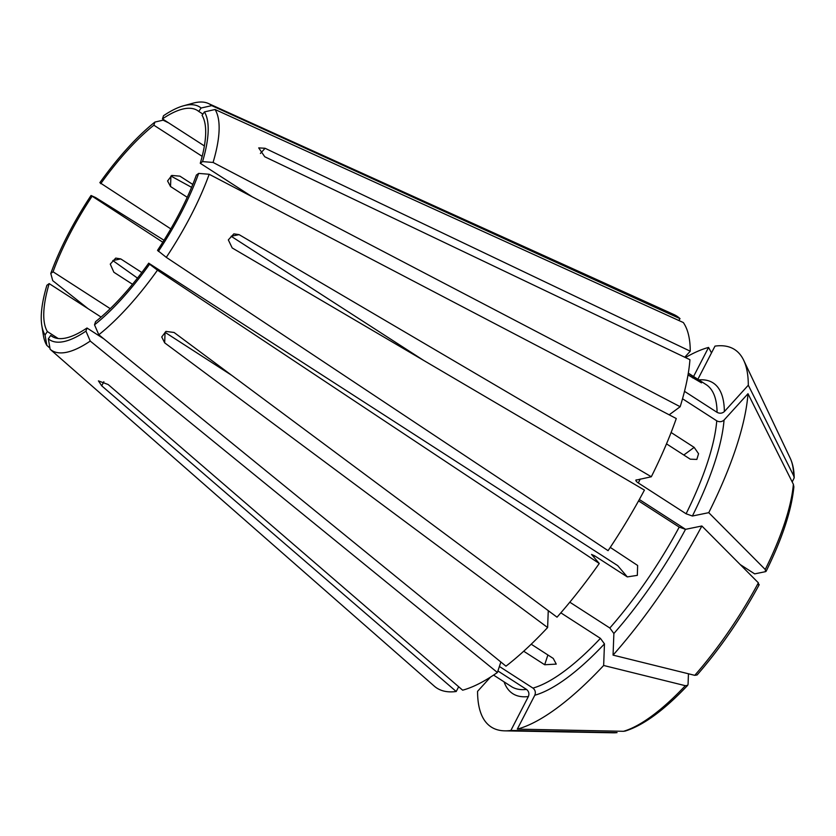 <?xml version="1.0" encoding="UTF-8"?>
<svg xmlns="http://www.w3.org/2000/svg" width="836" height="836" viewBox="0 0 836 836"><rect width="100%" height="100%" fill="white"/><g stroke="black" fill="none" stroke-linecap="round" stroke-linejoin="round"><path stroke-width="1.25" d="M187.233 197.296L170.534 186.522L167.576 180.973L171.788 175.435L179.939 176.166L192.782 184.442M103.852 381.697L101.72 385.824L98.429 380.892L108.147 384.508L462.642 690.181A221.321 69.492 -57.2 0 0 497.399 672.489L90.236 341.067L85.951 331.129L86.986 327.994A134.335 42.187 -57.2 0 1 51.916 336.344A134.335 42.187 -57.2 0 1 50.682 335.445L48.331 338.852A138.494 43.482 -57.2 0 0 85.951 331.129M531.205 644.211L553.244 658.423L556.253 664.108L544.675 664.745L523.702 651.223M683.806 455.014L694.162 447.375L698.551 453.718L696.858 459.413L690.275 459.183L666.501 443.853M170.816 228.897L99.86 182.666A138.494 43.482 -57.2 0 1 154.911 122.066L163.104 120.175L168.684 122.902M162.769 242.21L91.04 195.488L95.617 197.568L163.992 240.256M593.738 557.006A179.656 56.409 -57.2 0 0 594.584 555.804L627.303 576.903L637.335 575.356L637.628 565.46L610.259 547.402M651.317 476.76L239.086 234.634L233.85 233.861L228.332 239.89L232.209 247.958L644.431 490.095A221.321 69.492 -57.2 0 1 608.075 550.663L166.291 257.352L157.523 250.361A134.335 42.187 -57.2 0 0 196.366 175.09L198.654 173.407L209.178 174.264L676.272 418.533A221.321 69.492 -57.2 0 1 651.317 476.76L635.851 480.157M170.534 186.522L170.92 176.03L191.601 187.337M594.584 555.804L591.533 554.425L599.255 563.485A221.321 69.492 -57.2 0 1 557.037 617.177L174.076 332.477L165.946 331.411L161.735 336.96L164.671 342.844L547.622 627.533L548.259 610.646M759.234 584.646C741.239 617.888 720.538 647.994 697.12 674.945L694.758 675.342A530504.627 235684.368 -137.7 0 1 613.06 655.121L613.875 633.51L609.831 628.003L569.807 602.192M204.392 145.934L162.456 118.89L163.49 115.744A138.494 43.482 -57.2 0 1 183.471 105.806L193.011 103.194A146.3 45.938 -57.2 0 1 208.363 103.486L673.941 314.566A221.321 69.492 -57.2 0 1 680.023 318.652L678.78 320.47M202.176 156.353L153.876 125.212L154.911 122.066M547.622 627.533A221.321 69.492 -57.2 0 1 505.968 666.167L98.805 334.745L94.52 324.817L95.565 321.672A134.335 42.187 -57.2 0 0 148.703 263.173L617.699 565.627L627.303 576.903M697.872 379.283L714.999 346.114A224.57 70.517 -57.2 0 1 743.716 360.326A224.57 70.517 -57.2 0 1 748.304 385.218A530504.616 445130.3 2.1 0 1 793.688 475.788L794.19 477.847L792.204 481.954M693.567 376.503L708.562 347.431A530504.616 481408.667 -101.6 0 1 711.499 352.886M101.72 385.824L456.216 691.497L458.671 686.753M617.052 732.618A166.322 52.219 -57.2 0 1 613.342 732.806L617.052 732.618A539486.256 489559.092 -101.6 0 1 510.88 730.455L528.373 696.545C529.46 693.702 528.843 691.33 526.513 689.418L497.901 670.963M692.532 377.862L693.368 376.649L701.488 382.857L688.007 374.946M252.106 196.711L200.264 163.281A134.335 42.187 -57.2 0 0 202.061 115.316L204.412 111.909L215.061 109.506L683.325 322.539A221.321 69.492 -57.2 0 1 690.254 351.204L684.768 357.233M202.897 114.104L198.759 111.439L201.1 108.022L211.748 105.629L680.023 318.652M693.368 376.649L688.279 373.368M58.144 338.496L47.37 331.558L45.029 334.975L46.847 345.414L49.951 348.131M690.254 351.204L265.085 148.275L258.7 147.888L264.772 156.771L689.93 359.699A221.321 69.492 -57.2 0 1 680.17 406.724L669.176 414.823M766.121 571.281L765.536 571.657L765.253 569.504A530504.616 148100.639 27.3 0 0 708.75 512.667L692.396 516.021L686.095 513.774A179.656 56.409 -57.2 0 0 716.755 420.832L682.521 398.762M716.755 420.832C719.451 422.201 721.886 421.94 724.049 420.059L747.99 393.714A530504.616 445130.3 2.1 0 1 793.364 484.284L793.855 486.813M684.506 391.342L717.069 412.347C719.775 413.705 722.199 413.444 724.363 411.563L748.304 385.218M613.342 732.806L504.777 730.842A224.57 70.517 -57.2 0 1 477.565 691.351L490.554 677.055M101.083 317.074L49.178 283.603A134.335 42.187 -57.2 0 0 47.37 331.558M45.029 334.975A138.494 43.482 -57.2 0 1 41.8 325.486A138.494 43.482 -57.2 0 1 46.889 285.285L49.178 283.603M110.237 308.662L53.065 271.794L50.787 273.476L52.731 280.656L88.083 308.693M609.831 628.003A179.656 56.409 -57.2 0 0 679.208 527.108L638.568 500.9M679.208 527.108L685.51 529.345L701.864 525.99A530504.606 148100.639 27.3 0 1 758.377 582.828L758.649 584.981M765.536 571.657L754.678 573.883L740.205 564.551M685.593 529.334L639.331 499.5M423.643 360.41L231.144 236.264L239.086 234.634M686.095 513.774L638.307 482.968A179.656 56.409 -57.2 0 0 640.24 479.038M636.3 479.843C635.308 480.292 635.977 481.337 638.307 482.968M132.516 284.282L113.863 272.243L110.258 264.113L115.723 258.094L120.75 258.92L112.797 260.55L137.491 278.116M200.264 163.281L202.552 161.599A138.494 43.482 -57.2 0 0 204.412 111.909M202.552 161.599L213.076 162.445A146.3 45.938 -57.2 0 0 215.061 109.506M694.162 447.375L671.109 432.505M201.1 108.022A138.494 43.482 -57.2 0 0 183.471 105.806M211.748 105.629A146.3 45.938 -57.2 0 0 208.363 103.486M500.858 661.997L497.399 672.489M625.088 731.082L623.489 731.301A539486.266 489559.102 -101.6 0 1 517.306 729.128A224.57 70.517 -57.2 0 0 603.655 665.477L604.459 643.877L600.415 638.359L560.831 612.83M517.306 729.128L534.81 695.228C535.886 692.386 535.27 690.013 532.95 688.101L499.385 666.459M153.876 125.212A134.335 42.187 -57.2 0 0 100.738 183.701M198.759 111.439A134.335 42.187 -57.2 0 0 197.526 110.54A134.335 42.187 -57.2 0 0 187.003 108.346A134.335 42.187 -57.2 0 0 162.456 118.89M141.827 272.515L120.75 258.92M231.687 375.312L165.058 332.341L164.671 342.844M103.915 338.914L86.986 327.994M53.243 337.086L50.682 335.445M91.918 196.523A134.335 42.187 -57.2 0 0 53.065 271.794M91.04 195.488A138.494 43.482 -57.2 0 0 50.787 273.476M94.52 324.817A138.494 43.482 -57.2 0 0 149.581 264.207L148.703 263.173M708.562 347.431A224.57 70.517 -57.2 0 0 685.468 357.557M504.777 730.842A224.57 70.517 -57.2 0 0 510.88 730.455M708.75 512.667A224.57 70.517 -57.2 0 0 747.99 393.714M613.06 655.121A224.57 70.517 -57.2 0 0 701.864 525.99M688.456 673.774L688.059 684.308L687.652 685.353L685.342 685.698A530504.616 235684.357 -137.7 0 1 603.655 665.477M90.236 341.067A146.3 45.938 -57.2 0 1 50.15 349.291L434.312 686.157A221.321 69.492 -57.2 0 0 456.216 691.497M158.401 251.385A138.494 43.482 -57.2 0 0 198.654 173.407M98.805 334.745A146.3 45.938 -57.2 0 0 157.471 270.174L149.581 264.207M166.291 257.352A146.3 45.938 -57.2 0 0 209.178 174.264M50.15 349.291L48.331 338.852M41.8 325.486L43.357 335.257A146.3 45.938 -57.2 0 0 46.847 345.414M213.076 162.445L680.17 406.724M599.255 563.485L157.471 270.174M544.675 664.745L547.893 654.975M265.085 148.275L260.393 153.448M692.396 516.021A184.861 58.05 -57.2 0 0 724.049 420.059M493.585 675.091L511.413 686.586A179.656 56.409 -57.2 0 0 526.513 689.418M534.81 695.228A184.861 58.05 -57.2 0 0 604.459 643.877M532.95 688.101A179.656 56.409 -57.2 0 0 600.415 638.359M548.207 612.171A179.656 56.409 -57.2 0 0 549.085 611.262M724.363 411.563A184.861 58.05 -57.2 0 0 698.802 379.889M793.688 475.788A166.322 52.219 -57.2 0 0 790.302 458.4L743.716 360.326M765.253 569.504A166.322 52.219 -57.2 0 0 793.364 484.284M613.875 633.51A184.861 58.05 -57.2 0 0 685.51 529.345M694.758 675.342A166.322 52.219 -57.2 0 0 758.377 582.828M623.489 731.301A166.322 52.219 -57.2 0 0 685.342 685.698M717.069 412.347A179.656 56.409 -57.2 0 0 706.148 384.623L688.321 373.117M504.066 681.852A184.861 58.05 -57.2 0 0 528.373 696.545M687.652 685.363C664.139 710.213 643.292 725.449 625.098 731.092M790.302 458.4C792.8 463.75 794.106 470.229 794.2 477.837M793.866 486.824C791.629 510.106 782.381 538.259 766.131 571.27"/></g></svg>
